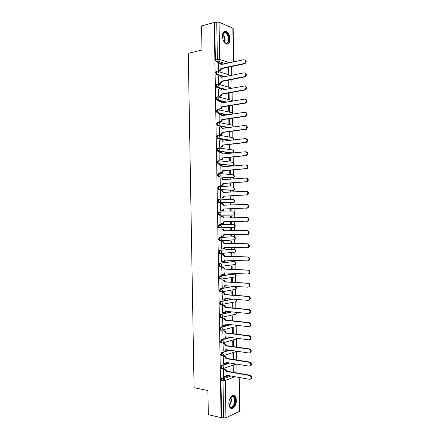 <?xml version="1.0" encoding="UTF-8"?>
<svg xmlns="http://www.w3.org/2000/svg" width="440" height="440" viewBox="0 0 440 440"><rect width="100%" height="100%" fill="white"/><g stroke="black" fill="none" stroke-linecap="round" stroke-linejoin="round"><path stroke-width="0.66" d="M229.114 362.879L221.705 365.398L220.737 367.378L221.155 368.55L221.804 368.66M229.444 350.13L221.485 352.605L220.512 354.558L220.946 355.757L221.617 355.861M229.9 337.375L221.26 339.812L220.292 341.737L220.737 342.958L221.441 343.057M230.522 324.616L221.034 327.025L220.066 328.922L220.528 330.165L221.095 330.303M231.374 311.856L220.814 314.232L219.841 316.102L220.325 317.377L220.869 317.515M232.568 299.084L220.589 301.444L219.621 303.286L220.115 304.584L220.649 304.722M234.322 286.368L220.369 288.657L219.395 290.466L219.912 291.797L220.424 291.935M234.058 273.961L220.143 275.869L219.17 277.651L219.709 279.01L220.204 279.147M233.794 261.558L219.923 263.082L218.95 264.836L219.505 266.222L220.501 266.382M233.53 249.156L219.698 250.294L218.724 252.021L219.302 253.435L220.33 253.589M233.266 236.753L219.478 237.507L218.504 239.206L219.098 240.653L220.16 240.79M219.252 224.725L218.279 226.391L218.895 227.871L220.022 227.997L219.61 227.865L218.994 226.386L219.967 224.714L233.69 224.351L219.252 224.725L219.967 224.714L221.298 226.341L220.655 227.782L220.022 227.997M219.742 211.915L219.027 211.937L218.053 213.576L219.087 215.215L219.802 215.198L218.768 213.56L219.742 211.915L221.073 213.521L220.402 214.995L219.802 215.198L233.53 215.122L234.124 214.924L234.784 213.499L233.47 211.943L219.808 211.915M219.428 199.128L218.806 199.155L217.833 200.767L218.862 202.433L219.577 202.4L218.548 200.734L219.522 199.122L220.853 200.706L220.149 202.213L219.577 202.4L233.31 202.714L233.871 202.532L234.57 201.069L233.255 199.535L219.676 199.128M219.153 186.335L218.581 186.368L217.608 187.952L218.642 189.646L219.357 189.607L218.323 187.913L219.296 186.323L220.627 187.891L219.89 189.426L219.357 189.607L233.096 190.306L233.624 190.135L234.35 188.645L233.041 187.127L219.544 186.34M218.878 173.547L218.361 173.586L217.382 175.142L218.416 176.864L219.131 176.809L218.097 175.087L219.076 173.531L220.402 175.071L219.632 176.644L219.131 176.809L232.876 177.903L233.371 177.744L234.135 176.22L232.821 174.719L219.406 173.558M218.598 160.76L218.136 160.804L217.162 162.333L218.196 164.082L218.906 164.016L217.877 162.267L218.851 160.738C219.643 160.76 220.083 161.266 220.181 162.256L219.373 163.867L218.906 164.016L232.661 165.495L233.118 165.352L233.915 163.79L232.606 162.316L219.274 160.781M218.328 147.978L217.916 148.022L216.937 149.518L217.701 151.201L218.686 151.222L217.652 149.441L218.625 147.945C219.417 147.956 219.863 148.456 219.956 149.441L218.686 151.222L232.447 153.093L233.701 151.365L232.386 149.908L219.131 148.016M218.053 135.196L216.711 136.708L217.503 138.424L218.46 138.43L217.426 136.62L218.405 135.151C219.191 135.146 219.637 135.641 219.731 136.626L218.46 138.43L230.34 140.376M217.778 122.413L216.491 123.899L217.525 125.736L218.24 125.637L217.206 123.8L218.18 122.359C218.972 122.342 219.412 122.826 219.511 123.811L218.24 125.637L228.745 127.655M217.509 109.637L216.266 111.095L217.107 112.882L218.014 112.844L216.981 110.979L217.96 109.566C218.746 109.538 219.191 110.017 219.285 111.001L218.014 112.844L227.475 114.928M217.245 96.861L216.046 98.285L216.915 100.111L217.795 100.05L216.755 98.159L217.734 96.773C218.526 96.734 218.966 97.201 219.065 98.186L217.795 100.05L226.43 102.196M216.975 84.084L215.82 85.476L216.716 87.34L217.569 87.263L216.535 85.338L217.514 83.98C218.301 83.93 218.74 84.392 218.84 85.371L217.569 87.263L225.544 89.469M216.711 71.313L216.579 71.341C215.969 71.253 215.639 71.693 215.595 72.672L216.634 74.618L217.344 74.47L216.31 72.523C216.354 71.544 216.678 71.099 217.289 71.192C218.075 71.126 218.521 71.583 218.614 72.562L217.344 74.47L224.774 76.731M230.032 39.177C229.752 35.338 228.476 32.742 226.198 31.4C223.867 30.795 222.613 32.39 222.431 36.19C222.717 40.023 223.982 42.614 226.226 43.95C228.591 44.583 229.856 42.994 230.032 39.177M236.341 400.411C236.28 398.437 235.791 396.995 234.867 396.094C232.568 393.69 228.63 398.547 228.85 403.645C228.91 405.603 229.394 407.033 230.296 407.935C232.65 410.399 236.566 405.438 236.341 400.411M236.984 372.939L236.836 364.144M236.759 360.002L236.61 351.406M236.533 347.072L236.396 338.987M236.308 334.142L236.176 326.568M236.082 321.211L235.961 314.155M235.857 308.281L235.741 301.741M235.631 295.356L235.527 289.333M235.406 282.425L235.312 276.925M235.263 274.203L235.246 273.427M235.18 269.495L235.092 264.517L235.653 263.214L234.674 261.641M235.043 261.795L235.021 260.475M234.955 256.57L234.878 252.109M234.828 249.387L234.795 247.517M234.729 243.645L234.657 239.701M234.614 236.984L234.57 234.559M234.504 230.72L234.443 227.288M234.394 224.576L234.344 221.606M234.278 217.789L234.223 214.88M234.179 212.168L234.119 208.681M234.053 204.831L234.009 202.472M233.959 199.76L233.893 195.756M233.822 191.879L233.794 190.064M233.745 187.347L233.668 182.831M233.596 178.926L233.574 177.661M233.53 174.928L233.442 169.906M233.371 165.974L233.36 165.259M233.31 162.509L233.216 156.987M233.096 150.095L232.986 144.062M232.876 137.682L232.76 131.142M232.661 125.263L232.535 118.222M232.441 112.849L232.309 105.297M232.227 100.436L232.084 92.378M232.007 88.022L231.858 79.459M231.787 75.323L231.632 66.544M239.245 377.493L239.833 411.186L225.946 417.758L223.641 417.907L221.612 417.428L220.963 380.199L221.931 378.186L228.866 375.634M208.329 414.651L221.111 417.659L214.22 22.468L201.559 25.933L201.977 50.023L188.265 53.339L194.079 387.717L207.906 390.533L208.329 414.651M221.612 417.428L221.111 417.659M223.388 64.152L216.409 61.837L218.422 61.391L217.382 59.411L216.733 22.127L219.043 22.198L233.145 28.314L233.728 61.908M216.733 22.127L214.726 22.677L214.22 22.468M218.257 63.509L218.262 70.812L219.01 70.978M227.92 67.331L228.036 73.871L228.751 74.096L228.63 67.177M218.488 76.236L218.488 83.54L219.23 83.688M228.146 80.19L228.256 86.328L228.971 86.532L228.855 80.047M218.719 88.963L218.708 96.272L219.456 96.404M228.371 93.043L228.47 98.786L229.185 98.967L229.081 92.917M218.95 101.695L218.928 109.005L219.676 109.115M228.597 105.903L228.69 111.238L229.405 111.403L229.306 105.787M219.181 114.428L219.153 121.737L219.896 121.831M228.822 118.767L228.905 123.701L229.62 123.844L229.532 118.663M219.423 127.155L219.373 134.47L220.121 134.541M229.048 131.626L229.125 136.158L229.84 136.279L229.757 131.533M219.665 139.887L219.593 147.202L220.341 147.257M229.268 144.485L229.345 148.615L230.054 148.72L229.983 144.403M219.912 152.62L219.819 159.935L220.561 159.973M229.493 157.344L229.559 161.073L230.274 161.156L230.208 157.278M220.171 165.352L220.039 172.673L220.787 172.689M229.719 170.209L229.779 173.536L230.489 173.597L230.428 170.154M230.588 179.135L229.873 178.91M230.582 178.86L229.867 178.805L229.878 179.185M220.457 178.085L220.132 178.057L220.264 185.405L221.007 185.405M229.944 183.073L229.994 185.994L230.709 186.038L230.654 183.024M230.813 192.038L230.802 191.301L230.087 191.34M230.802 191.301L230.087 191.268L230.104 192.077M220.798 190.817L220.358 190.795L220.484 198.143L221.227 198.121M230.17 195.932L230.214 198.457L230.923 198.479L230.879 195.899M231.039 204.941L231.017 203.742L230.307 203.77M231.017 203.742L230.307 203.731L230.329 204.969M221.315 203.544L220.578 203.533L220.704 210.881L221.452 210.837M230.395 208.797L230.428 210.92L231.143 210.92L231.105 208.774M231.264 217.85L231.237 216.183L230.522 216.2M231.237 216.183L230.522 216.189L230.549 217.861M221.546 216.293L220.803 216.277M221.546 216.26L220.803 216.266L220.93 223.614L221.672 223.597L220.93 223.608M230.648 223.382L231.358 223.361L230.648 223.372L230.621 221.667M231.49 230.731L231.451 228.63L230.742 228.652L230.775 230.736M221.766 229.02L221.023 229.004L221.15 236.352L223.218 236.093L223.834 234.559L247.022 234.57L247.863 234.267C248.99 232.562 248.683 231.369 246.95 230.687L223.773 230.786L222.437 229.037L223.08 229.009L224.411 230.764L247.577 230.659C249.31 231.341 249.618 232.535 248.49 234.234L247.154 234.559M230.841 234.559L230.868 235.846L231.578 235.807L230.863 235.807M231.715 243.606L231.671 241.071L230.956 241.115L231 243.601M221.991 241.742L221.243 241.742L221.375 249.09L221.832 249.056M231.066 247.456L231.083 248.309L231.792 248.248L231.083 248.237M222.849 253.292L222.057 253.275M231.941 256.487L231.886 253.512L231.176 253.578L231.226 256.465M222.211 254.458L221.469 254.48L221.595 261.833L221.925 261.795M231.292 260.348L231.303 260.772L232.012 260.695L231.297 260.667M225.566 265.694L225.286 265.683M232.166 269.363L232.106 265.958L231.391 266.046L231.451 269.329M222.431 267.179L221.689 267.218L222.085 274.533M232.386 282.243L232.32 278.405L231.611 278.509L231.677 282.2M222.657 279.901L221.914 279.961L222.266 287.27M232.612 295.119L232.54 290.846L231.831 290.972L231.902 295.064M222.877 292.622L222.134 292.699L222.459 300.014M232.837 308L232.755 303.292L232.045 303.441L232.122 307.934M223.097 305.344L222.354 305.443L222.662 312.752M233.063 320.881L232.975 315.739L232.265 315.904L232.348 320.804M223.322 318.065L222.58 318.18L222.865 325.49M233.288 333.762L233.189 328.185L232.48 328.372L232.573 333.674M223.542 330.786L222.799 330.924L223.075 338.234M233.514 346.643L233.409 340.632L232.7 340.841L232.799 346.544M223.762 343.514L223.025 343.668L223.289 350.977M233.739 359.524L233.624 353.084L232.92 353.309L233.024 359.414M223.988 356.235L223.245 356.411L223.504 363.715M233.965 372.411L233.844 365.53L233.134 365.778L233.25 372.284M224.208 368.962L223.471 369.155L223.718 376.459M233.976 214.924L219.087 215.215M232.678 202.741L218.862 202.433M232.507 190.339L218.642 189.646M232.337 177.941L218.416 176.864M232.172 165.539L218.196 164.082M232.447 153.093L217.971 151.299M229.636 140.459L217.751 138.518M228.036 127.749L217.525 125.736M226.771 115.033L217.305 112.954M225.726 102.317L217.08 100.177M224.84 89.595L216.86 87.395M224.07 76.874L216.634 74.618M232.012 260.695L232.007 260.37M231.792 248.248L231.781 247.467M231.578 235.807L231.556 234.559M231.358 223.361L231.33 221.656M233.47 252.329L233.778 252.214M233.255 239.932L233.624 239.778M233.041 227.535L233.459 227.354M232.941 215.127L233.282 214.929M232.826 202.703L233.101 202.51M214.726 22.677L215.375 59.862L216.409 61.837M218.262 70.796L219.835 70.45L220.935 68.464L221.584 68.673L220.484 70.653L218.884 71.005M220.374 63.415L221.502 64.565M244.943 59.884C246.609 60.891 246.587 62.172 244.871 63.718L221.584 68.673M220.935 68.464L244.239 63.498C246.048 61.661 245.955 60.39 243.958 59.686L220.869 64.576C220.776 63.602 220.33 63.151 219.544 63.223L218.136 63.536M218.482 83.523L220.099 83.188L221.161 81.241L221.81 81.428L220.748 83.375L219.098 83.716M220.561 76.153L221.727 77.347M245.13 73.018C246.824 73.981 246.829 75.251 245.157 76.83L221.81 81.428M221.161 81.241L244.525 76.632C246.279 74.8 246.164 73.535 244.189 72.831L221.095 77.352C220.996 76.373 220.556 75.917 219.764 75.977L218.356 76.263M218.708 96.25L220.369 95.925L221.386 94.012L222.03 94.182L221.012 96.096L219.313 96.426M220.748 88.891L221.953 90.129M245.311 86.152C247.032 87.065 247.077 88.33 245.443 89.942L222.03 94.182M221.386 94.012L244.816 89.76C246.505 87.939 246.378 86.68 244.42 85.987L221.315 90.123C221.221 89.144 220.776 88.682 219.989 88.726L218.581 88.99M222.437 36.212L223.13 33.341C224.318 31.719 225.709 31.856 227.304 33.759C231.049 38.478 227.843 47.009 224.18 41.927L223.498 40.832M224.384 42.18L225.401 42.917C228.448 44.49 229.592 37.527 226.864 34.139L225.379 32.874C224.411 32.494 223.619 32.785 222.998 33.759L222.64 34.578M222.684 38.357L222.783 38.803M227.266 44.176C230.049 43.555 230.219 36.537 227.53 33.154L225.681 31.576L224.351 31.411M229.735 398.992L232.095 396.402L233.64 396.49C237.336 398.2 234.174 409.497 230.56 407.358L228.943 404.52L228.85 403.629M229.108 405.262L230.346 406.879C233.442 408.76 236.495 399.421 233.58 397.1L231.77 396.743L230.582 397.601M229.119 400.956L229.004 401.561M230.94 408.375C234.746 409.299 237.639 398.635 234.333 396.028L233.393 395.5M218.928 108.983L220.632 108.663L221.606 106.788L222.25 106.937L221.276 108.812L219.522 109.137M220.93 101.629L222.178 102.911M245.493 99.286C247.236 100.155 247.319 101.409 245.729 103.059L222.25 106.937M221.606 106.788L245.102 102.894C246.736 101.079 246.587 99.825 244.651 99.138L221.54 102.894C221.441 101.915 221.001 101.442 220.209 101.481L218.801 101.717M219.153 121.715L220.897 121.401L221.832 119.559L222.475 119.697L221.54 121.534L219.731 121.853M221.117 114.367L222.404 115.698M245.669 112.426C247.445 113.24 247.561 114.488 246.015 116.171L222.475 119.697M221.832 119.559L245.388 116.028C246.961 114.219 246.796 112.97 244.882 112.288L221.76 115.671C221.667 114.692 221.221 114.213 220.435 114.235L219.027 114.45M219.373 134.442L221.161 134.145L222.052 132.336L222.695 132.451L221.804 134.255L219.934 134.569M221.293 127.105L222.629 128.48M245.845 125.559C247.649 126.33 247.797 127.573 246.296 129.283L222.695 132.451M222.052 132.336L245.669 129.162C247.192 127.364 247.005 126.121 245.113 125.444L221.986 128.447C221.887 127.463 221.447 126.979 220.655 126.984L219.247 127.182M219.593 147.174L221.419 146.883L222.277 145.112L222.921 145.206L222.068 146.977L220.132 147.279M221.436 139.832L222.849 141.268M246.021 138.699C247.852 139.42 248.034 140.651 246.582 142.401L222.921 145.206M222.277 145.112L245.949 142.296C247.418 140.503 247.214 139.271 245.339 138.595L222.206 141.218C222.112 140.239 221.667 139.744 220.88 139.739L219.466 139.909M219.819 159.907L221.683 159.627L222.497 157.889L223.141 157.965L222.327 159.704L220.319 159.995M221.579 152.559L223.075 154.055M246.202 151.839C248.05 152.515 248.27 153.736 246.857 155.513L223.141 157.965M222.497 157.889L246.23 155.43C247.643 153.654 247.423 152.422 245.57 151.751L222.431 153.995C222.332 153.01 221.892 152.51 221.1 152.493L219.692 152.642M220.039 172.639L221.941 172.364L222.723 170.665L223.366 170.726L222.585 172.425L220.49 172.711M221.716 165.291L223.3 166.843L222.651 166.771L221.326 165.248L219.912 165.374M246.428 164.972C248.259 165.649 248.496 166.864 247.137 168.63L223.366 170.726M222.723 170.665L246.505 168.564C247.869 166.798 247.632 165.578 245.801 164.906L222.651 166.771M220.264 185.372L222.2 185.108L222.943 183.441L223.586 183.486L222.844 185.147L220.627 185.427M221.854 178.03L223.52 179.63M246.659 178.112C248.468 178.783 248.721 179.999 247.412 181.748L223.586 183.486M222.943 183.441L246.785 181.704C248.094 179.949 247.841 178.734 246.032 178.057L222.877 179.674L221.546 178.007L220.132 178.107M220.484 198.105L222.453 197.852L223.168 196.218L223.812 196.24L223.097 197.874L220.66 198.149M221.986 190.773L222.415 190.795L223.746 192.418M246.89 191.246C248.677 191.923 248.947 193.127 247.681 194.871L223.812 196.24M223.168 196.218L247.055 194.843C248.32 193.1 248.05 191.889 246.263 191.213L223.102 192.451L221.771 190.762L220.358 190.839M220.704 210.837L222.712 210.601L223.388 208.995L224.037 209.127L223.355 210.601L220.704 210.859M222.112 203.522L222.635 203.533L223.966 205.205M246.637 204.375L247.121 204.386C248.892 205.062 249.167 206.261 247.957 207.988L224.032 209M223.388 208.995L247.33 207.983C248.54 206.25 248.265 205.046 246.494 204.375L223.322 205.227L221.991 203.517L220.578 203.577M220.93 223.575L222.965 223.344L223.614 221.777L247.599 221.122C248.765 219.406 248.474 218.207 246.719 217.531L223.548 218.009L222.216 216.277L222.86 216.271L224.191 217.993M224.257 221.766L223.608 223.328L222.343 223.553M246.719 217.531L247.352 217.52C249.101 218.202 249.392 219.395 248.226 221.111L246.791 221.408M220.803 216.31L222.216 216.277M224.477 234.559L223.861 236.06L222.679 236.308M221.023 229.026L223.08 229.009M221.023 229.042L222.437 229.037M223.773 230.786L224.411 230.764M221.375 249.046L223.471 248.842L224.059 247.335L247.253 247.726L248.133 247.412C249.211 245.718 248.897 244.53 247.181 243.843L223.993 243.568L222.657 241.791L223.3 241.753L224.637 243.524L247.808 243.799C249.524 244.486 249.838 245.669 248.76 247.363L247.88 247.676M224.703 247.346L224.109 248.787L223.432 249.018M221.392 241.731L223.3 241.753M221.243 241.78L222.657 241.791M223.993 243.568L224.637 243.524M221.595 261.784L223.718 261.591L224.285 260.117L247.478 260.887L248.397 260.557C249.436 258.88 249.106 257.697 247.412 257.004L224.219 256.35L222.882 254.551L223.526 254.49L224.857 256.284L248.039 256.938C249.733 257.631 250.063 258.814 249.024 260.486L248.105 260.815M224.928 260.139L224.362 261.52L223.652 261.762M221.815 254.447L223.526 254.49M221.469 254.518L222.882 254.551M224.219 256.35L224.857 256.284M221.815 274.522L223.966 274.34L224.505 272.899L247.709 274.043L248.661 273.707C249.662 272.041 249.321 270.859 247.643 270.166L224.439 269.132L223.102 267.311L223.746 267.234L225.082 269.049L248.27 270.078C249.948 270.776 250.283 271.953 249.282 273.614L248.336 273.955M224.51 273.02L225.148 272.932L224.609 274.252L223.872 274.505M222.134 267.168L223.746 267.234M221.689 267.251L223.102 267.311M224.439 269.132L225.082 269.049M222.041 287.26L224.213 287.095L224.73 285.681L247.94 287.205L248.919 286.853C249.882 285.202 249.535 284.026 247.874 283.322L224.664 281.914L223.328 280.071L223.971 279.978L225.302 281.809L248.501 283.223C250.157 283.921 250.509 285.098 249.546 286.743L248.567 287.095M222.409 279.884L223.971 279.978M225.374 285.725L224.857 286.985L224.098 287.249M221.914 279.989L223.328 280.071M224.664 281.914L225.302 281.809M222.261 299.998L224.461 299.849L224.95 298.463L248.171 300.366L249.178 300.003C250.107 298.37 249.75 297.193 248.105 296.483L224.884 294.695L223.548 292.837L224.191 292.721L225.528 294.575L248.727 296.362C250.371 297.066 250.729 298.243 249.805 299.877L248.842 300.24M222.668 292.606L224.191 292.721M225.594 298.518L225.104 299.723L224.318 299.986M222.134 292.727L223.548 292.837M224.884 294.695L225.528 294.575M222.486 312.736L224.708 312.604L225.176 311.245L248.402 313.527L249.436 313.159C250.327 311.531 249.964 310.365 248.331 309.645L225.11 307.478L223.773 305.597L224.417 305.465L225.748 307.34L248.958 309.502C250.586 310.216 250.954 311.388 250.058 313.011L249.128 313.385M222.91 305.327L224.417 305.465M225.819 311.311L225.346 312.461L224.543 312.736M222.354 305.465L223.773 305.597M225.11 307.478L225.748 307.34M222.706 325.474L224.95 325.358L225.396 324.027L248.633 326.689L249.689 326.315C250.553 324.698 250.179 323.532 248.562 322.806L225.33 320.26L223.993 318.357L224.637 318.208L225.973 320.106L249.189 322.647C250.8 323.367 251.174 324.533 250.316 326.145L249.409 326.53M223.152 318.048L224.637 318.208M226.039 324.104L225.594 325.199L224.796 325.479M222.58 318.208L223.993 318.357M225.33 320.26L225.973 320.106M222.926 338.212L225.192 338.118L225.621 336.815L248.864 339.851L249.948 339.471C250.778 337.87 250.393 336.705 248.793 335.973L225.555 333.041L224.219 331.122L224.857 330.952L226.193 332.871L249.42 335.791C251.015 336.518 251.4 337.684 250.569 339.284L249.689 339.675M223.388 330.77L224.857 330.952M226.259 336.897L225.836 337.937L225.055 338.228M222.799 330.946L224.219 331.122M225.555 333.041L226.193 332.871M223.152 350.955L225.434 350.873L225.841 349.597L249.09 353.018L250.201 352.627C250.998 351.038 250.608 349.877 249.024 349.135L225.781 345.829L224.439 343.882L225.082 343.695L226.419 345.637L249.651 348.931C251.229 349.673 251.62 350.834 250.822 352.418L249.97 352.82M223.619 343.492L225.082 343.695M226.479 349.69L226.078 350.675L225.319 350.977M223.025 343.684L224.439 343.882M225.781 345.829L226.419 345.637M223.372 363.693L225.676 363.632L226.066 362.384L249.321 366.179L250.454 365.789C251.224 364.21 250.822 363.05 249.255 362.296L226.001 358.617L224.664 356.648L225.302 356.439L226.639 358.402L249.876 362.076C251.449 362.824 251.845 363.985 251.075 365.558L250.25 365.97M223.85 356.213L225.302 356.439M226.705 362.489L226.314 363.418L225.577 363.726M223.245 356.428L224.664 356.648M226.001 358.617L226.639 358.402M223.597 376.437L225.011 376.695L225.918 376.398L226.292 375.172L249.552 379.346L250.701 378.95C251.444 377.382 251.042 376.222 249.486 375.463L226.226 371.399L224.884 369.413L225.528 369.188L226.864 371.173L250.107 375.221C251.664 375.98 252.071 377.141 251.323 378.702L250.525 379.115M224.081 368.94L225.528 369.188M226.924 375.282L226.556 376.161L225.83 376.475M223.471 369.166L224.884 369.413M226.226 371.399L226.864 371.173M222.541 368.775L221.87 368.671L221.452 367.499L222.426 365.514L229.823 363M221.705 365.398L222.426 365.514L223.757 367.378L223.372 368.506L222.349 368.775M235.884 351.637L222.255 355.993L221.661 355.867L221.232 354.668L222.2 352.715L230.159 350.235M221.485 352.605L222.2 352.715L223.537 354.558L223.13 355.702L220.946 355.757M235.604 339.213L222.035 343.195L221.452 343.062L221.007 341.836L221.975 339.911L230.61 337.469M221.26 339.812L221.975 339.911L223.311 341.732L222.888 342.903L220.737 342.958M235.312 326.793L221.249 330.253L220.781 329.005L221.755 327.107L231.231 324.698M221.034 327.025L221.755 327.107L223.086 328.906L222.646 330.11L220.528 330.165M235.01 314.375L221.04 317.455L220.561 316.179L221.529 314.309L232.078 311.927M220.814 314.232L221.529 314.309L222.865 316.085L222.398 317.312L220.325 317.377M235.378 301.818L220.836 304.651L220.336 303.347L221.309 301.505L233.277 299.145M220.589 301.444L221.309 301.505L222.64 303.264L222.156 304.519L220.115 304.584M235.186 289.394L221.139 291.99L220.627 291.847L220.11 290.521L221.084 288.706L234.069 286.352M220.369 288.657L221.084 288.706L222.415 290.439L221.909 291.726L219.912 291.797M234.993 276.969L220.919 279.186L220.424 279.048L219.89 277.69L220.858 275.908L234.977 274.093M220.143 275.869L220.858 275.908L222.195 277.618L221.661 278.933L219.709 279.01M234.795 264.555L220.693 266.387L220.22 266.25L219.665 264.864L220.638 263.109L233.635 261.553M219.923 263.082L220.638 263.109L221.969 264.798L221.414 266.145L219.505 266.222M234.597 252.142L220.473 253.589L220.017 253.457L219.439 252.038L220.413 250.311L234.361 249.2M219.698 250.294L220.413 250.311L221.744 251.977L221.161 253.352L219.302 253.435M234.388 239.734L220.248 240.79L219.813 240.658L219.219 239.212L220.193 237.512L234.042 236.764M219.478 237.507L220.193 237.512L221.524 239.162L220.907 240.565L219.098 240.653M221.931 378.186L223.955 378.56L230.879 375.997M235.12 376.756L225.297 380.452L225.946 417.758M239.536 411.505L238.937 377.443M225.385 63.718L218.554 61.353L225.539 63.685M219.043 22.198L219.692 59.461L229.576 62.81M233.426 61.974L232.832 28.006M233.849 273.95L234.553 273.988L235.873 275.644L235.345 276.92C236.517 275.853 236.412 274.918 235.015 274.115M233.415 249.15L234.124 249.167L235.439 250.784L234.861 252.12C236.066 251.114 236.005 250.184 234.669 249.326M233.959 239.938L220.391 240.785M233.2 236.753L233.904 236.759L235.219 238.354L234.614 239.718C235.84 238.744 235.796 237.82 234.493 236.935M234.185 227.326L220.077 227.992M232.606 202.741L233.459 202.697M232.392 190.35L233.343 190.262M232.172 177.953L233.216 177.821M231.957 165.555L233.085 165.369M218.988 135.251L232.172 137.506L233.481 138.941L233.173 140.041M218.845 122.491L231.957 125.103L233.266 126.517L233.2 127.05M218.691 109.731L231.737 112.701L233.046 114.081M218.537 96.976L231.523 100.298L232.744 101.139M218.378 84.227L232.243 88.215M218.213 71.478L231.039 75.477M235.56 314.248L235.263 314.402M233.745 227.53L234.366 227.321L235.004 225.924L233.69 224.351M235.23 286.517C236.615 287.309 236.737 288.244 235.587 289.322L236.088 288.074L234.773 286.396M236.203 299.387C236.836 300.284 236.709 301.065 235.823 301.725L236.308 300.504L235.917 299.36M236.759 312.384L236.066 314.127L236.423 312.351M237.039 325.364L236.302 326.535L236.737 325.331M237.105 338.316L236.539 338.943L236.902 338.289M215.375 59.862L219.692 59.461L218.554 61.353L216.326 61.804M220.963 380.199L222.987 380.578L223.955 378.56L225.297 380.452L222.987 380.578L223.641 417.907M220.941 68.591L221.584 68.794M219.67 70.499L220.319 70.703M244.03 63.564L244.662 63.784M221.161 81.362L221.81 81.549M219.896 83.248L220.539 83.435M244.261 76.714L244.888 76.912M221.386 94.133L222.03 94.303M220.115 96.003L220.764 96.168M244.486 89.865L245.119 90.046M222.778 34.199L223.52 34.991C225.099 37.471 225.484 39.958 224.67 42.449M224.367 42.163C225.022 39.771 224.615 37.45 223.157 35.195L222.629 34.601M230.863 397.315C231.858 400.406 231.325 403.178 229.268 405.642M229.103 405.245C230.879 402.963 231.369 400.422 230.571 397.611M221.606 106.909L222.255 107.063M220.336 108.757L220.985 108.906M221.54 102.894L221.837 102.971M244.717 103.015L245.35 103.175M221.832 119.686L222.475 119.818M220.561 121.506L221.205 121.638M221.76 115.671L222.096 115.742M244.948 116.166L245.581 116.309M222.057 132.457L222.701 132.572M220.781 134.261L221.43 134.376M221.986 128.447L222.365 128.519M245.179 129.322L245.806 129.442M222.277 145.233L222.921 145.332M221.007 147.015L221.65 147.109M222.206 141.218L222.651 141.29M245.41 142.472L246.037 142.577M222.503 158.01L223.146 158.087M221.227 159.77L221.876 159.847M222.431 153.995L222.959 154.066M245.641 155.628L246.268 155.711M222.723 170.786L223.366 170.847M221.452 172.53L222.096 172.585M245.867 168.784L246.499 168.85M222.948 183.563L223.591 183.607M221.672 185.284L222.316 185.323M222.877 179.553L223.52 179.597M246.098 181.94L246.73 181.984M223.168 196.339L223.812 196.367M221.898 198.038L222.541 198.061M223.097 192.33L223.746 192.357M246.329 195.096L246.956 195.118M223.394 209.121L224.037 209.127M222.118 210.799L222.761 210.799M223.322 205.106L223.966 205.117M246.56 208.252L247.187 208.257M223.614 221.898L224.257 221.887M223.548 217.882L224.186 217.877M223.839 234.68L224.483 234.647M223.768 230.665L224.411 230.637M246.95 230.687L247.577 230.659M224.059 247.462L224.703 247.407M223.993 243.447L224.631 243.403M247.181 243.843L247.808 243.799M224.285 260.238L224.928 260.172M224.213 256.223L224.857 256.163M247.412 257.004L248.039 256.938M224.439 269.005L225.077 268.928M247.643 270.166L248.27 270.078M224.73 285.802L225.264 285.714M224.659 281.787L225.302 281.688M247.874 283.322L248.501 283.223M224.956 298.584L225.401 298.502M224.884 294.569L225.522 294.454M248.105 296.483L248.727 296.362M225.176 311.366L225.561 311.284M225.104 307.351L225.748 307.219M248.331 309.645L248.958 309.502M225.401 324.154L225.737 324.071M225.33 320.139L225.968 319.985M248.562 322.806L249.189 322.647M225.621 336.936L225.924 336.853M225.555 332.921L226.193 332.75M248.793 335.973L249.42 335.791M225.775 345.708L226.419 345.516M249.024 349.135L249.651 348.931M226.001 358.49L226.639 358.281M249.255 362.296L249.876 362.076M226.221 371.278L226.864 371.047M249.486 375.463L250.107 375.221M234.273 395.973L234.867 396.094M216.524 74.575L217.525 74.421L224.983 76.692M216.716 87.34L217.789 87.197L225.819 89.413M216.915 100.111L218.059 99.974L226.776 102.141M217.107 112.882L218.323 112.75L227.904 114.862M217.305 125.653L218.587 125.526L229.268 127.584M217.503 138.424L218.851 138.303L230.989 140.3M217.701 151.201L219.115 151.085L232.865 152.961C234.229 152.18 234.344 151.256 233.211 150.189M217.899 163.977L233.118 165.352C234.46 164.544 234.553 163.62 233.398 162.58M218.097 176.754L233.371 177.744C234.691 176.907 234.762 175.989 233.585 174.972M218.295 189.53L233.624 190.135C234.922 189.277 234.971 188.353 233.772 187.363M218.493 202.306L233.871 202.532C235.153 201.641 235.18 200.717 233.954 199.755M218.697 215.089L234.124 214.924C235.384 214.011 235.389 213.087 234.135 212.152M218.895 227.871L234.366 227.321C235.609 226.38 235.593 225.451 234.316 224.543M221.155 368.55L223.372 368.506L236.209 364.04M232.92 101.107L232.436 100.612M233.338 114.037L232.634 113.003M233.541 127.006L232.826 125.4M233.481 140.003C233.998 139.139 233.844 138.402 233.019 137.792M235.103 264.517C236.291 263.483 236.209 262.548 234.845 261.718M219.835 70.45L220.484 70.653M244.239 63.498L244.871 63.718M220.099 83.188L220.748 83.375M244.525 76.632L245.157 76.83M220.369 95.925L221.012 96.096M244.816 89.76L245.443 89.942M223.234 33.424L225.379 32.874M222.998 33.759L223.13 33.341M231.798 396.732L233.58 397.1M231.77 396.743L232.095 396.402M220.632 108.663L221.276 108.812M245.102 102.894L245.729 103.059M220.897 121.401L221.54 121.534M245.388 116.028L246.015 116.171M221.161 134.145L221.804 134.255M245.669 129.162L246.296 129.283M221.419 146.883L222.068 146.977M245.949 142.296L246.582 142.401M221.683 159.627L222.327 159.704M246.23 155.43L246.857 155.513M221.941 172.364L222.585 172.425M246.505 168.564L247.137 168.63M222.2 185.108L222.844 185.147M246.785 181.704L247.412 181.748M222.453 197.852L223.097 197.874M247.055 194.843L247.681 194.871M222.712 210.601L223.355 210.601M247.33 207.983L247.957 207.988M222.965 223.344L223.608 223.328M247.599 221.122L248.226 221.111M223.218 236.093L223.861 236.06M247.863 234.267L248.49 234.234M223.471 248.842L224.109 248.787M248.133 247.412L248.76 247.363M223.718 261.591L224.362 261.52M248.397 260.557L249.024 260.486M223.966 274.34L224.609 274.252M248.661 273.707L249.282 273.614M224.213 287.095L224.857 286.985M248.919 286.853L249.546 286.743M224.461 299.849L225.104 299.723M249.178 300.003L249.805 299.877M224.708 312.604L225.346 312.461M249.436 313.159L250.058 313.011M224.95 325.358L225.594 325.199M249.689 326.315L250.316 326.145M225.192 338.118L225.836 337.937M249.948 339.471L250.569 339.284M225.434 350.873L226.078 350.675M250.201 352.627L250.822 352.418M225.676 363.632L226.314 363.418M250.454 365.789L251.075 365.558M225.918 376.398L226.556 376.161M250.701 378.95L251.323 378.702"/></g></svg>
